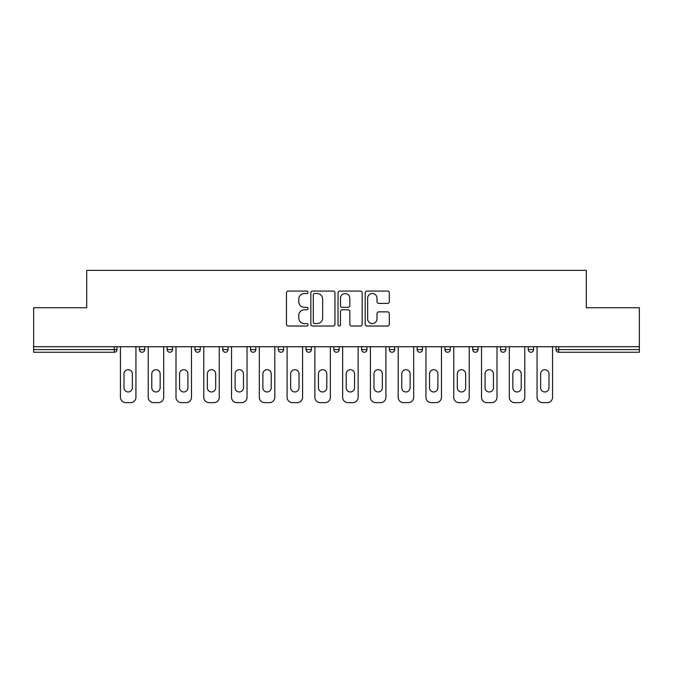 <?xml version="1.0" encoding="UTF-8"?>
<svg xmlns="http://www.w3.org/2000/svg" width="673" height="673" viewBox="0 0 673 673"><rect width="100%" height="100%" fill="white"/><g stroke="black" fill="none" stroke-linecap="round" stroke-linejoin="round"><path stroke-width="1.01" d="M308.015 292.292A1.22 1.22 0 0 0 306.787 291.072L288.221 291.072A1.75 1.75 0 0 0 286.471 292.822L286.471 324.277A1.75 1.75 0 0 0 288.221 326.026L306.787 326.026A1.22 1.22 0 0 0 308.015 324.798A1.22 1.22 0 0 0 306.787 323.578L304.389 323.578A5.594 5.594 0 0 1 298.795 317.984L298.795 315.359A5.594 5.594 0 0 1 304.389 309.773L306.787 309.773A1.22 1.22 0 0 0 308.015 308.545A1.22 1.22 0 0 0 306.787 307.325L304.389 307.325A5.594 5.594 0 0 1 298.795 301.731L298.795 299.106A5.594 5.594 0 0 1 304.389 293.521L306.787 293.521A1.22 1.22 0 0 0 308.015 292.292M387.572 303.388A1.75 1.75 0 0 0 389.322 301.647L389.322 292.822A1.75 1.75 0 0 0 387.572 291.072L366.953 291.072A1.75 1.75 0 0 0 365.203 292.822L365.203 324.277A1.75 1.75 0 0 0 366.953 326.026L387.572 326.026A1.75 1.75 0 0 0 389.322 324.277L389.322 313.618A1.75 1.75 0 0 0 387.572 311.868L378.748 311.868A1.75 1.75 0 0 0 376.998 313.618L376.998 318.901A4.677 4.677 0 0 1 372.329 323.578A4.677 4.677 0 0 1 367.651 318.901L367.651 298.189A4.677 4.677 0 0 1 372.329 293.521A4.677 4.677 0 0 1 376.998 298.189L376.998 301.647A1.75 1.75 0 0 0 378.748 303.388L387.572 303.388M33.65 346.738L33.65 307.746L86.708 307.746L86.708 270.361L586.292 270.361L586.292 307.746L639.35 307.746L639.35 346.738L33.65 346.738L33.65 349.59L114.301 349.59L114.301 346.738M334.969 292.822A1.75 1.75 0 0 0 333.219 291.072L312.6 291.072A1.75 1.75 0 0 0 310.85 292.822L310.85 324.277A1.75 1.75 0 0 0 312.6 326.026L333.219 326.026A1.75 1.75 0 0 0 334.969 324.277L334.969 292.822M339.781 291.072L360.4 291.072A1.75 1.75 0 0 1 362.15 292.822L362.15 324.277A1.75 1.75 0 0 1 360.4 326.026L351.575 326.026A1.75 1.75 0 0 1 349.825 324.277L349.825 311.515A1.75 1.75 0 0 0 348.076 309.773L342.221 309.773A1.75 1.75 0 0 0 340.479 311.515L340.479 324.798A1.22 1.22 0 0 1 339.251 326.026A1.22 1.22 0 0 1 338.031 324.798L338.031 292.822A1.75 1.75 0 0 1 339.781 291.072M114.301 352.257A2.667 2.667 0 0 0 116.976 349.59L114.301 349.59L114.301 352.257A2.667 2.667 0 0 0 116.976 349.59L116.976 346.738L116.976 349.59A2.667 2.667 0 0 1 114.301 352.257L33.65 352.257L33.65 349.59M639.35 346.738L639.35 352.257L558.699 352.257A2.667 2.667 0 0 1 556.024 349.59L556.024 346.738M139.404 346.738L139.404 349.59L139.404 346.738M142.079 352.257A2.667 2.667 0 0 1 139.404 349.59A2.667 2.667 0 0 0 142.079 352.257A2.667 2.667 0 0 0 144.745 349.59L144.745 346.738L144.745 349.59A2.667 2.667 0 0 1 142.079 352.257A2.667 2.667 0 0 1 139.404 349.59L144.745 349.59A2.667 2.667 0 0 1 142.079 352.257M167.182 349.59A2.667 2.667 0 0 0 169.848 352.257A2.667 2.667 0 0 0 172.524 349.59L172.524 346.738L172.524 349.59L167.182 349.59A2.667 2.667 0 0 0 169.848 352.257A2.667 2.667 0 0 1 167.182 349.59L167.182 346.738M194.96 346.738L194.96 349.59L194.96 346.738M200.302 346.738L200.302 349.59L200.302 346.738M228.071 346.738L228.071 349.59L222.729 349.59A2.667 2.667 0 0 0 225.405 352.257A2.667 2.667 0 0 1 222.729 349.59L222.729 346.738M250.507 349.59A2.667 2.667 0 0 0 253.174 352.257A2.667 2.667 0 0 0 255.849 349.59A2.667 2.667 0 0 1 253.174 352.257A2.667 2.667 0 0 0 255.849 349.59L255.849 346.738L255.849 349.59L250.507 349.59A2.667 2.667 0 0 0 253.174 352.257A2.667 2.667 0 0 1 250.507 349.59L250.507 346.738M278.277 346.738L278.277 349.59L278.277 346.738M283.619 346.738L283.619 349.59L283.619 346.738M306.055 346.738L306.055 349.59L306.055 346.738M311.397 346.738L311.397 349.59L311.397 346.738M333.833 349.59A2.667 2.667 0 0 0 336.5 352.257A2.667 2.667 0 0 0 339.167 349.59A2.667 2.667 0 0 1 336.5 352.257A2.667 2.667 0 0 0 339.167 349.59L339.167 346.738L339.167 349.59L333.833 349.59A2.667 2.667 0 0 0 336.5 352.257A2.667 2.667 0 0 1 333.833 349.59L333.833 346.738M361.603 349.59A2.667 2.667 0 0 0 364.278 352.257A2.667 2.667 0 0 0 366.945 349.59L366.945 346.738L366.945 349.59L361.603 349.59A2.667 2.667 0 0 0 364.278 352.257A2.667 2.667 0 0 1 361.603 349.59L361.603 346.738M389.381 346.738L389.381 349.59L389.381 346.738M394.723 346.738L394.723 349.59A2.667 2.667 0 0 1 392.048 352.257A2.667 2.667 0 0 1 389.381 349.59L394.723 349.59A2.667 2.667 0 0 1 392.048 352.257M417.151 346.738L417.151 349.59L417.151 346.738M422.493 346.738L422.493 349.59L422.493 346.738M450.271 346.738L450.271 349.59A2.667 2.667 0 0 1 447.595 352.257A2.667 2.667 0 0 1 444.929 349.59L444.929 346.738M472.698 346.738L472.698 349.59L472.698 346.738M478.04 346.738L478.04 349.59L478.04 346.738M505.818 346.738L505.818 349.59A2.667 2.667 0 0 1 503.152 352.257A2.667 2.667 0 0 1 500.476 349.59L500.476 346.738M533.596 346.738L533.596 349.59A2.667 2.667 0 0 1 530.921 352.257A2.667 2.667 0 0 1 528.255 349.59L528.255 346.738M197.626 352.257A2.667 2.667 0 0 1 194.96 349.59A2.667 2.667 0 0 0 197.626 352.257A2.667 2.667 0 0 0 200.302 349.59A2.667 2.667 0 0 1 197.626 352.257A2.667 2.667 0 0 1 194.96 349.59L200.302 349.59A2.667 2.667 0 0 1 197.626 352.257M228.071 349.59A2.667 2.667 0 0 1 225.405 352.257A2.667 2.667 0 0 0 228.071 349.59A2.667 2.667 0 0 1 225.405 352.257A2.667 2.667 0 0 1 222.729 349.59M280.952 352.257A2.667 2.667 0 0 1 278.277 349.59A2.667 2.667 0 0 0 280.952 352.257A2.667 2.667 0 0 0 283.619 349.59A2.667 2.667 0 0 1 280.952 352.257A2.667 2.667 0 0 1 278.277 349.59L283.619 349.59A2.667 2.667 0 0 1 280.952 352.257M308.722 352.257A2.667 2.667 0 0 1 306.055 349.59L311.397 349.59A2.667 2.667 0 0 1 308.722 352.257A2.667 2.667 0 0 0 311.397 349.59A2.667 2.667 0 0 1 308.722 352.257M419.826 352.257A2.667 2.667 0 0 1 417.151 349.59A2.667 2.667 0 0 0 419.826 352.257A2.667 2.667 0 0 0 422.493 349.59A2.667 2.667 0 0 1 419.826 352.257A2.667 2.667 0 0 1 417.151 349.59L422.493 349.59M475.374 352.257A2.667 2.667 0 0 1 472.698 349.59A2.667 2.667 0 0 0 475.374 352.257A2.667 2.667 0 0 0 478.04 349.59A2.667 2.667 0 0 1 475.374 352.257A2.667 2.667 0 0 1 472.698 349.59L478.04 349.59M314.527 293.521A1.22 1.22 0 0 0 313.298 294.74L313.298 322.35A1.22 1.22 0 0 0 314.527 323.578L317.059 323.578A5.594 5.594 0 0 0 322.653 317.984L322.653 299.106A5.594 5.594 0 0 0 317.059 293.521L314.527 293.521M349.825 298.282A4.677 4.677 0 0 0 345.148 293.605A4.677 4.677 0 0 0 340.479 298.282L340.479 305.576A1.75 1.75 0 0 0 342.221 307.325L348.076 307.325A1.75 1.75 0 0 0 349.825 305.576L349.825 298.282M135.938 346.738L135.938 397.306A5.342 5.342 0 0 1 130.596 402.639L125.784 402.639A5.342 5.342 0 0 1 120.442 397.306L120.442 346.738M124.009 373.885A4.181 4.181 0 0 1 128.19 369.704A4.181 4.181 0 0 1 132.371 373.885L132.371 387.774A4.181 4.181 0 0 1 128.19 391.964A4.181 4.181 0 0 1 124.009 387.774L124.009 373.885M163.707 346.738L163.707 397.306A5.342 5.342 0 0 1 158.365 402.639L153.562 402.639A5.342 5.342 0 0 1 148.22 397.306L148.22 346.738M151.778 373.885A4.181 4.181 0 0 1 155.968 369.704A4.181 4.181 0 0 1 160.149 373.885L160.149 387.774A4.181 4.181 0 0 1 155.968 391.964A4.181 4.181 0 0 1 151.778 387.774L151.778 373.885M191.485 346.738L191.485 397.306A5.342 5.342 0 0 1 186.143 402.639L181.34 402.639A5.342 5.342 0 0 1 175.998 397.306L175.998 346.738M179.556 373.885A4.181 4.181 0 0 1 183.737 369.704A4.181 4.181 0 0 1 187.927 373.885L187.927 387.774A4.181 4.181 0 0 1 183.737 391.964A4.181 4.181 0 0 1 179.556 387.774L179.556 373.885M219.255 346.738L219.255 397.306A5.342 5.342 0 0 1 213.921 402.639L209.11 402.639A5.342 5.342 0 0 1 203.768 397.306L203.768 346.738M207.334 373.885A4.181 4.181 0 0 1 211.515 369.704A4.181 4.181 0 0 1 215.696 373.885L215.696 387.774A4.181 4.181 0 0 1 211.515 391.964A4.181 4.181 0 0 1 207.334 387.774L207.334 373.885M247.033 346.738L247.033 397.306A5.342 5.342 0 0 1 241.691 402.639L236.888 402.639A5.342 5.342 0 0 1 231.546 397.306L231.546 346.738M235.104 373.885A4.181 4.181 0 0 1 239.285 369.704A4.181 4.181 0 0 1 243.475 373.885L243.475 387.774A4.181 4.181 0 0 1 239.285 391.964A4.181 4.181 0 0 1 235.104 387.774L235.104 373.885M274.811 346.738L274.811 397.306A5.342 5.342 0 0 1 269.469 402.639L264.657 402.639A5.342 5.342 0 0 1 259.315 397.306L259.315 346.738M262.882 373.885A4.181 4.181 0 0 1 267.063 369.704A4.181 4.181 0 0 1 271.244 373.885L271.244 387.774A4.181 4.181 0 0 1 267.063 391.964A4.181 4.181 0 0 1 262.882 387.774L262.882 373.885M302.581 346.738L302.581 397.306A5.342 5.342 0 0 1 297.239 402.639L292.435 402.639A5.342 5.342 0 0 1 287.093 397.306L287.093 346.738M290.652 373.885A4.181 4.181 0 0 1 294.841 369.704A4.181 4.181 0 0 1 299.022 373.885L299.022 387.774A4.181 4.181 0 0 1 294.841 391.964A4.181 4.181 0 0 1 290.652 387.774L290.652 373.885M330.359 346.738L330.359 397.306A5.342 5.342 0 0 1 325.017 402.639L320.205 402.639A5.342 5.342 0 0 1 314.871 397.306L314.871 346.738M318.43 373.885A4.181 4.181 0 0 1 322.611 369.704A4.181 4.181 0 0 1 326.8 373.885L326.8 387.774A4.181 4.181 0 0 1 322.611 391.964A4.181 4.181 0 0 1 318.43 387.774L318.43 373.885M358.129 346.738L358.129 397.306A5.342 5.342 0 0 1 352.795 402.639L347.983 402.639A5.342 5.342 0 0 1 342.641 397.306L342.641 346.738M346.2 373.885A4.181 4.181 0 0 1 350.389 369.704A4.181 4.181 0 0 1 354.57 373.885L354.57 387.774A4.181 4.181 0 0 1 350.389 391.964A4.181 4.181 0 0 1 346.2 387.774L346.2 373.885M385.907 346.738L385.907 397.306A5.342 5.342 0 0 1 380.565 402.639L375.761 402.639A5.342 5.342 0 0 1 370.419 397.306L370.419 346.738M373.978 373.885A4.181 4.181 0 0 1 378.159 369.704A4.181 4.181 0 0 1 382.348 373.885L382.348 387.774A4.181 4.181 0 0 1 378.159 391.964A4.181 4.181 0 0 1 373.978 387.774L373.978 373.885M413.685 346.738L413.685 397.306A5.342 5.342 0 0 1 408.343 402.639L403.531 402.639A5.342 5.342 0 0 1 398.189 397.306L398.189 346.738M401.756 373.885A4.181 4.181 0 0 1 405.937 369.704A4.181 4.181 0 0 1 410.118 373.885L410.118 387.774A4.181 4.181 0 0 1 405.937 391.964A4.181 4.181 0 0 1 401.756 387.774L401.756 373.885M441.454 346.738L441.454 397.306A5.342 5.342 0 0 1 436.112 402.639L431.309 402.639A5.342 5.342 0 0 1 425.967 397.306L425.967 346.738M429.525 373.885A4.181 4.181 0 0 1 433.715 369.704A4.181 4.181 0 0 1 437.896 373.885L437.896 387.774A4.181 4.181 0 0 1 433.715 391.964A4.181 4.181 0 0 1 429.525 387.774L429.525 373.885M469.232 346.738L469.232 397.306A5.342 5.342 0 0 1 463.89 402.639L459.079 402.639A5.342 5.342 0 0 1 453.745 397.306L453.745 346.738M457.304 373.885A4.181 4.181 0 0 1 461.485 369.704A4.181 4.181 0 0 1 465.666 373.885L465.666 387.774A4.181 4.181 0 0 1 461.485 391.964A4.181 4.181 0 0 1 457.304 387.774L457.304 373.885M497.002 346.738L497.002 397.306A5.342 5.342 0 0 1 491.66 402.639L486.857 402.639A5.342 5.342 0 0 1 481.515 397.306L481.515 346.738M485.073 373.885A4.181 4.181 0 0 1 489.263 369.704A4.181 4.181 0 0 1 493.444 373.885L493.444 387.774A4.181 4.181 0 0 1 489.263 391.964A4.181 4.181 0 0 1 485.073 387.774L485.073 373.885M524.78 346.738L524.78 397.306A5.342 5.342 0 0 1 519.438 402.639L514.635 402.639A5.342 5.342 0 0 1 509.293 397.306L509.293 346.738M512.851 373.885A4.181 4.181 0 0 1 517.032 369.704A4.181 4.181 0 0 1 521.222 373.885L521.222 387.774A4.181 4.181 0 0 1 517.032 391.964A4.181 4.181 0 0 1 512.851 387.774L512.851 373.885M552.558 346.738L552.558 397.306A5.342 5.342 0 0 1 547.216 402.639L542.404 402.639A5.342 5.342 0 0 1 537.062 397.306L537.062 346.738M540.629 373.885A4.181 4.181 0 0 1 544.81 369.704A4.181 4.181 0 0 1 548.991 373.885L548.991 387.774A4.181 4.181 0 0 1 544.81 391.964A4.181 4.181 0 0 1 540.629 387.774L540.629 373.885M558.699 346.738L558.699 349.59L639.35 349.59M556.024 349.59L558.699 349.59L558.699 352.257M169.848 352.257A2.667 2.667 0 0 0 172.524 349.59M364.278 352.257A2.667 2.667 0 0 0 366.945 349.59M447.595 352.257A2.667 2.667 0 0 0 450.271 349.59L444.929 349.59M503.152 352.257A2.667 2.667 0 0 0 505.818 349.59L500.476 349.59M530.921 352.257A2.667 2.667 0 0 0 533.596 349.59L528.255 349.59"/></g></svg>
